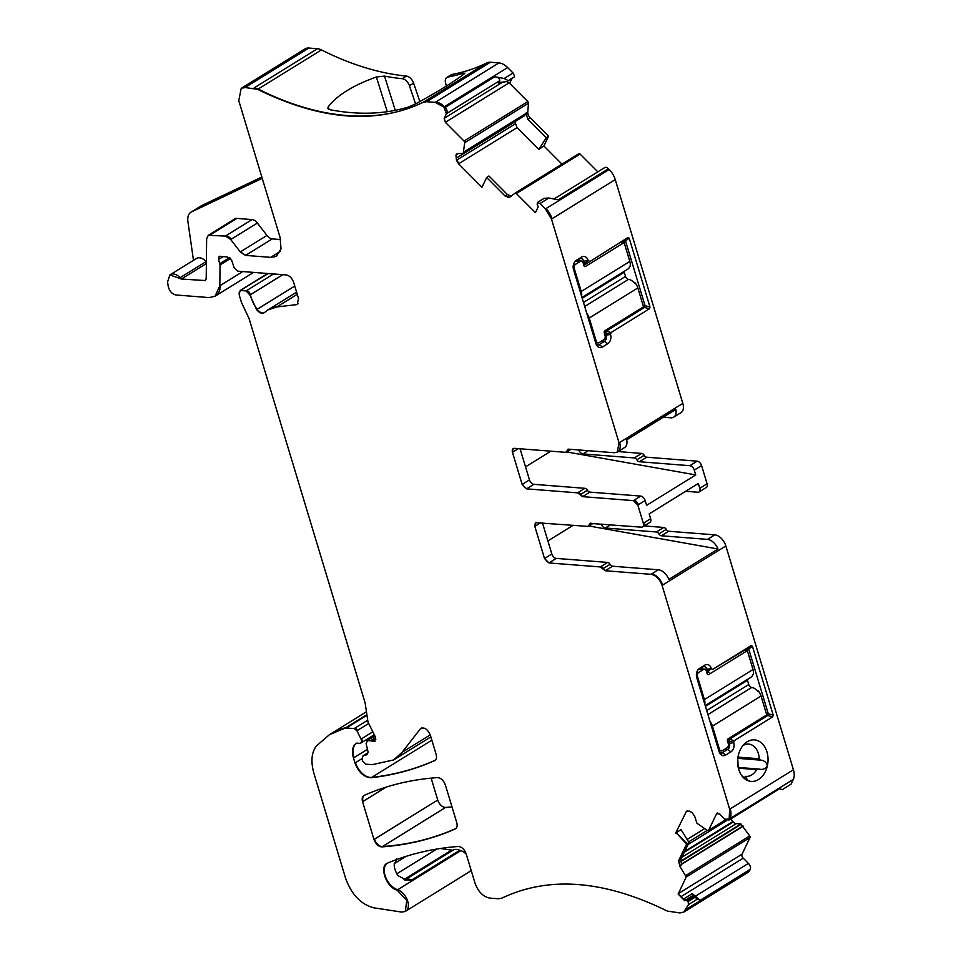 <?xml version="1.0" encoding="UTF-8"?>
<svg xmlns="http://www.w3.org/2000/svg" width="961" height="961" viewBox="0 0 961 961"><rect width="100%" height="100%" fill="white"/><g stroke="black" fill="none" stroke-linecap="round" stroke-linejoin="round"><path stroke-width="1.44" d="M737.664 760.199L737.964 766.061M464.944 73.048L464.319 73.793L463.154 73.264A343.197 207.24 58.2 0 1 447.922 77.012L452.102 74.429A7.712 4.661 58.2 0 0 451.093 74.814L446.913 77.409A7.712 4.661 58.2 0 1 447.922 77.012M446.36 86.046L445.604 83.187A7.712 4.661 58.2 0 1 446.913 77.409M464.319 73.793C454.253 81.553 438.216 91.475 416.197 103.584L408.797 106.911A343.197 207.24 -121.8 0 1 330.14 109.746L327.845 108.305L328.242 106.791C337.131 95.235 353.18 85.301 376.364 77L384.496 76.099L395.271 110.335M384.496 76.099A343.197 207.24 58.2 0 0 402.251 78.694A7.712 4.661 58.2 0 1 409.422 85.721L415.608 103.896M262.233 178.35L191.539 211.888L201.99 205.426L261.836 177.028M396.653 858.87L394.166 864.972A15.424 9.31 58.2 0 0 397.986 875.639L406.083 879.904L411.728 880L459.814 850.245A15.424 9.31 58.2 0 0 453.424 849.908A7.712 4.661 58.2 0 1 451.562 850.113L440.402 848.479M402.251 78.694L406.431 76.099A7.712 4.661 58.2 0 1 413.602 83.126L419.873 101.566M724.63 749.268L727.573 749.496A4.625 3.376 94.5 0 0 729.447 743.37L733.748 742.613A6.943 5.057 94.5 0 1 730.937 751.802L725.711 755.046A6.943 5.057 94.5 0 1 720.282 753.965A6.943 5.057 94.5 0 1 719.116 751.67L696.749 677.589A6.943 5.057 94.5 0 1 698.779 668.988A6.943 5.057 94.5 0 1 699.548 668.4L704.773 665.156A6.943 5.057 94.5 0 1 711.38 668.532L707.789 671.559L706.431 671.295M730.937 751.802L727.573 749.496L722.348 752.727L719.417 752.499M719.525 752.739A4.625 3.376 94.5 0 0 720.714 753.148A4.625 3.376 94.5 0 0 722.348 752.727L725.711 755.046M697.878 670.009L704.773 665.156M699.944 668.736L707.08 669.288A4.625 3.376 94.5 0 0 704.305 666.622A4.625 3.376 94.5 0 0 702.683 667.042M711.38 668.532L707.08 669.288L707.716 671.391M712.714 669.373L747.454 648.459L748.727 649.107L747.454 648.459L751.142 645.588L712.714 669.373L711.44 668.724M709.062 672.207L707.789 671.559L709.062 672.207M751.142 645.588L752.415 646.236L748.727 649.107L768.211 713.567L766.301 713.41M752.415 646.236L773.197 715.092L772.656 716.858L767.695 715.513L729.435 739.225L727.789 739.093M767.695 715.513L768.211 713.567M772.656 716.858L734.228 740.655L733.687 742.421L728.774 741.087L729.447 743.37L728.162 743.261M728.774 741.087L729.435 739.225M737.772 758.77L738.132 766.974M742.949 745.544A16.193 11.808 -85.5 0 1 748.631 744.078A16.193 11.808 -85.5 0 1 748.739 744.09A16.193 11.808 -85.5 0 1 759.19 758.77L761.04 760.175C764.62 760.668 766.71 762.626 767.31 766.061A20.818 15.172 94.5 0 0 754.601 739.898A20.818 15.172 94.5 0 0 744.811 743.55A20.818 15.172 94.5 0 0 742.252 776.296A20.818 15.172 94.5 0 0 745.676 779.455A4.625 3.376 94.5 0 0 745.712 779.479A20.818 15.172 94.5 0 0 751.07 781.389A20.818 15.172 94.5 0 0 767.298 766.109A4.625 3.376 94.5 0 0 767.31 766.061M738.396 768.175L756.655 769.605L758.565 769.028M756.655 769.605A16.193 11.808 -85.5 0 1 746.108 776.368A16.193 11.808 -85.5 0 1 746 776.356A16.193 11.808 -85.5 0 1 745.784 776.332L745.808 777.197C747.406 779.275 747.37 780.032 745.7 779.479L746.613 779.876M745.784 776.332L745.808 777.197L742.973 776.981M573.2 525.259L547.89 540.911M542.436 522.856L551.83 553.968A4.625 2.799 -121.8 0 0 556.263 558.401L607.616 562.413A3.087 1.862 -121.8 0 1 610.091 564.311A3.087 1.862 -121.8 0 0 612.565 566.221L658.357 569.789A11.568 6.979 -121.8 0 1 668.88 579.399L718.011 548.995L588.925 525.979M525.535 466.842L550.833 451.19M627.929 237.499L585.85 264.131L584.576 263.482L585.85 264.131L627.929 237.499L629.203 238.148L649.996 307.003L649.456 308.781L611.016 332.566L610.535 334.524A6.943 5.057 -85.5 0 1 607.736 343.726L602.499 346.957A6.943 5.057 -85.5 0 1 597.081 345.888A6.943 5.057 -85.5 0 1 595.904 343.582L573.537 269.512A6.943 5.057 -85.5 0 1 575.567 260.899A6.943 5.057 -85.5 0 1 576.348 260.311L581.573 257.08A6.943 5.057 -85.5 0 1 588.168 260.455L589.501 261.284M649.996 307.003L645.035 305.658L625.587 241.187L623.208 241.007M629.203 238.148L625.515 241.019L624.242 240.37L625.587 241.187M611.016 332.566L606.223 331.137L644.375 307.52L642.633 307.388M645.035 305.658L644.375 307.52M596.325 344.663A4.625 3.376 -85.5 0 0 597.514 345.071A4.625 3.376 -85.5 0 0 599.135 344.651L604.361 341.407A4.625 3.376 -85.5 0 0 606.235 335.281L605.598 333.179L604.325 333.083M606.115 331.233L605.598 333.179M588.228 260.635L584.576 263.482L583.868 261.212A4.625 3.376 -85.5 0 0 581.093 258.533A4.625 3.376 -85.5 0 0 579.471 258.953L574.666 261.921M673.697 417.158L681.013 412.629A11.568 6.979 58.2 0 0 682.815 403.404L619.581 442.54A11.568 6.979 58.2 0 1 617.767 451.766L624.566 447.562A11.568 6.979 -121.8 0 0 626.74 439.814L675.871 409.41A11.568 6.979 58.2 0 1 673.697 417.158A11.568 6.979 58.2 0 1 670.778 417.795L663.27 417.218M692.328 893.598L700.04 900.385L694.935 897.334L692.328 893.598L683.776 898.883M681.361 896.445L743.213 858.173L748.427 863.398A4.625 2.799 58.2 0 1 750.217 869.333L749.904 869.969A15.424 9.31 58.2 0 1 747.598 872.624L684.352 911.761A15.424 9.31 58.2 0 1 683.992 911.965M680.652 861.224L740.847 823.973L749.712 835.938A1.538 0.937 58.2 0 1 750.012 837.548L742.012 854.209A3.087 1.862 58.2 0 0 743.213 858.173M740.847 823.973L736.27 823.613A5.394 3.255 58.2 0 1 733.231 821.979L732.859 821.607A5.394 3.255 58.2 0 1 730.997 818.796M661.396 535.782L707.476 539.385L714.804 534.857L668.712 531.253A3.087 1.862 -121.8 0 1 666.225 529.355A3.087 1.862 -121.8 0 0 663.751 527.457L656.435 531.986A3.087 1.862 -121.8 0 1 658.91 533.884A3.087 1.862 -121.8 0 0 661.396 535.782L668.712 531.253M644.194 525.931L663.751 527.457M601.118 524.021A4.625 2.799 -121.8 0 0 605.382 527.997L656.435 531.986M685.698 491.287L697.878 492.236A4.625 2.799 58.2 0 0 699.043 491.984A4.625 2.799 58.2 0 0 699.764 488.296L698.311 483.479L649.18 513.883L650.633 518.7L643.317 523.228C643.906 525.763 643.269 527.072 641.431 527.181L589.814 523.373M636.855 459.839A3.087 1.862 58.2 0 0 639.329 461.736L689.854 465.689A4.625 2.799 58.2 0 1 694.274 470.121L701.59 465.592A4.625 2.799 58.2 0 0 697.169 461.16L646.657 457.208A3.087 1.862 58.2 0 1 644.17 455.31A3.087 1.862 -121.8 0 0 641.696 453.412L634.38 457.941A3.087 1.862 -121.8 0 1 636.855 459.839L644.17 455.31M618.091 451.562L641.696 453.412M578.762 449.952A4.625 2.799 -121.8 0 0 583.027 453.928L634.38 457.941M512.009 78.43L509.642 83.367L527.817 101.59A1.538 0.937 58.2 0 1 528.49 103.235L527.757 111.981A5.394 3.255 -121.8 0 0 530.148 117.71L548.575 136.198L546.304 137.735L527.793 119.176L526.087 113.014L524.622 115.596L463.382 153.496M499.119 82.574L506.063 81.709M514.291 76.892L507.492 81.096L514.291 76.892A1.538 0.937 58.2 0 1 514.063 77.156A1.538 0.937 58.2 0 1 513.715 77.252M451.994 806.892A539.782 325.947 58.2 0 1 445.676 807.432A7.712 4.661 58.2 0 1 437.735 800.032L431.129 778.134M515.649 192.801L578.798 153.724A1.538 0.937 58.2 0 1 578.846 153.688A1.538 0.937 58.2 0 1 580.096 154.072L597.826 171.863M687.139 843.71L676.184 832.719L681.025 829.619L688.989 842.521L686.61 844.034L678.73 860.479L679.763 866.113L686.25 877.009L678.13 894.054L685.313 900.421L684.785 900.745L686.214 900.289L688.148 901.538L688.46 904.601L683.824 912.073L679.932 912.95L667.366 911.088C604.121 880.072 548.947 875.759 501.846 898.151L498.399 898.763L489.81 898.091C483.167 896.769 478.254 891.832 475.07 883.303L466.181 853.885C464.391 849.236 461.736 846.761 458.229 846.473C433.063 848.407 409.566 853.921 387.715 863.038C378.718 865.837 386.214 887.399 397.121 890.102L406.791 900.373L405.29 911.436L401.674 912.073L373.865 907.821C361.024 904.481 351.606 894.667 345.636 878.366L313.983 773.557C310.595 761.568 311.472 752.307 316.601 745.76L329.539 734.612L345.323 728.006L354.249 728.534L356.915 730.756L361.048 739.093C362.045 741.676 361.648 743.081 359.834 743.297L356.195 743.321C352.495 746.144 351.582 751.034 353.468 757.965L354.981 762.974C358.681 772.452 364.075 777.377 371.15 777.749C393.782 775.143 414.924 769.437 434.588 760.631C436.45 759.598 436.967 757.496 436.126 754.313L430.36 735.225C427.345 728.762 423.981 726.672 420.269 728.955L402.13 752.283L393.686 759.923L372.255 764.668L365.612 764.151L362.669 761.184L362.045 759.13L362.97 755.911L367.006 754.649L368.027 751.73L366.069 743.478L367.727 740.499L374.898 741.387L375.198 736.606L367.991 722.095L365.144 703.032L249.043 318.475L241.499 302.547L239.313 295.315L239.073 292.901L240.827 290.51L246.1 290.919L249.896 295.039L256.635 309.646C259.578 313.178 262.221 314.139 264.539 312.517L267.867 309.935L276.84 306.943L297.273 304.565L298.487 298.427L293.634 282.354C292.036 278.077 289.573 275.615 286.258 274.954L237.739 271.158L234.088 267.602L231.673 260.311L227.156 256.911L219.168 256.359L218.579 259.422L220.045 264.936L219.829 285.777L215 296.288L209.15 297.586L175.863 294.979C171.947 294.03 169.388 291.087 168.175 286.138L167.574 281.969L169.869 274.918L181.341 279.038L205.258 280.552L206.219 278.45L206.627 238.821L208.237 235.325L225.403 236.082L230.724 239.541L240.298 251.938L245.62 255.398L270.666 257.356L276.516 256.07L281.02 248.863L280.131 237.631L238.772 100.665L241.187 88.376L245.079 87.511L257.656 89.373C320.89 120.389 376.063 124.702 423.176 102.31L426.624 101.698L435.201 102.371L443.886 107.043L446.397 113.698L444.174 118.347L445.363 122.299L464.055 141.063L464.728 142.696L463.154 153.652L458.253 153.46L455.934 155.021L456.463 160.271L458.589 163.814L481.966 187.275L486.65 177.509L488.933 175.995L507.432 194.554L511.312 196.212M548.575 136.198L543.89 145.964L538.785 149.423L546.304 137.735M538.785 149.423L517.054 127.621L514.892 121.687M506.795 81.589L509.642 83.367M500.213 82.141L498.519 83.199L499.708 80.7C499.78 78.646 498.134 77.312 494.783 76.712L504.177 78.514L513.066 73.012L507.648 67.582A15.424 9.31 58.2 0 0 498.963 62.909L490.386 62.237A15.424 9.31 58.2 0 0 486.939 62.849A343.197 207.24 58.2 0 1 452.102 74.429M507.84 80.388L504.177 78.514M514.628 76.183L513.066 73.012M406.431 76.099A343.197 207.24 58.2 0 1 321.418 49.912A15.424 9.31 58.2 0 0 317.43 48.723L308.841 48.05A15.424 9.31 58.2 0 0 304.949 48.915L241.704 88.052A15.424 9.31 58.2 0 1 245.608 87.187L308.841 48.05M266.954 235.445L240.815 251.614A7.712 4.661 58.2 0 0 246.136 255.073L272.275 238.905A7.712 4.661 58.2 0 1 266.954 235.445L257.38 223.048A7.712 4.661 58.2 0 0 252.058 219.589L236.838 218.399A7.712 4.661 58.2 0 0 234.892 218.82L208.765 235.001A7.712 4.661 58.2 0 1 210.711 234.568L236.838 218.399M206.399 261.728A3.087 1.862 58.2 0 1 206.195 261.536A11.568 6.979 58.2 0 0 196.524 258.425L170.385 274.594A11.568 6.979 58.2 0 1 180.067 277.705L206.195 261.536M193.485 260.299L187.924 221.595A15.424 9.31 58.2 0 1 190.987 212.189L201.438 205.726A15.424 9.31 58.2 0 1 201.99 205.426M272.275 238.905L280.648 239.553M431.141 737.808A15.424 9.31 58.2 0 1 430.084 737.399M405.29 911.436L405.806 911.112A12.337 7.448 58.2 0 0 405.818 911.112A12.337 7.448 58.2 0 0 407.32 900.049A12.337 7.448 58.2 0 0 397.65 889.778L460.884 850.641A12.337 7.448 58.2 0 1 466.277 854.197M470.962 869.717A12.337 7.448 58.2 0 1 469.052 871.975L405.818 911.112M460.884 850.641A15.424 9.31 58.2 0 1 459.814 850.245M681.073 859.026L681.433 865.068L680.292 865.789A5.394 3.255 58.2 0 1 679.247 860.155L681.073 859.026L688.989 842.521M590.595 523.204L587.748 526.388L535.529 522.664L534.809 526.352L544.515 558.497L548.935 562.93L600.289 566.942L605.25 570.75L651.041 574.318C656.015 575.315 659.702 579.015 662.093 585.417L729.663 809.222L729.087 819.973A4.625 2.799 58.2 0 0 729.783 819.18L779.431 788.452L782.122 789.726L791.011 784.224L793.33 779.395A15.424 9.31 58.2 0 0 793.426 769.749L725.855 545.956A11.568 6.979 -121.8 0 0 714.804 534.857M745.676 779.455L741.604 775.419M767.298 766.109C765.22 768.98 762.445 769.965 758.95 769.076L760.091 769.208M718.011 548.995A11.568 6.979 -121.8 0 0 707.476 539.385M642.837 526.736A4.625 2.799 -121.8 0 0 643.113 526.592L649.912 522.388A4.625 2.799 -121.8 0 0 650.633 518.7M699.043 491.984L706.359 487.455A4.625 2.799 -121.8 0 0 707.08 483.767L701.59 465.592M520.081 448.787L529.475 479.899A4.625 2.799 -121.8 0 0 533.896 484.332L584.937 488.32A3.087 1.862 58.2 0 1 587.423 490.218A3.087 1.862 -121.8 0 0 589.898 492.116L640.723 496.092A4.625 2.799 58.2 0 1 645.155 500.537L646.609 505.342L695.728 474.938L566.822 451.958M695.728 474.938L694.274 470.121M615.256 179.611L552.01 218.748A15.424 9.31 58.2 0 0 545.944 208.621L609.178 169.484A15.424 9.31 58.2 0 1 615.256 179.611L682.815 403.404M553.992 198.987L604.685 167.61A4.625 2.799 58.2 0 1 608.457 168.764L609.178 169.484M486.65 177.509L505.078 196.02L509.63 197.245L515.036 193.185L516.333 193.533L535.421 212.645L538.268 206.699L537.199 204.537L537.403 202.495L544.202 198.29L548.887 198.014L558.281 199.816L608.457 168.764M455.79 828.586A7.712 4.661 58.2 0 1 455.73 828.61L455.202 828.935C457.076 827.902 457.58 825.799 456.751 822.616L445.387 785.005C443.598 780.368 440.955 777.905 437.459 777.605C411.116 779.479 386.67 785.413 364.123 795.408C362.249 796.441 361.732 798.543 362.573 801.726L373.973 839.494C375.763 844.13 378.418 846.593 381.913 846.893C408.245 844.971 432.666 838.989 455.202 828.935L455.538 828.766M561.981 164.127L543.89 145.964M463.67 153.328L462.842 153.82M240.13 290.582A3.856 2.33 58.2 0 1 240.382 290.402L268.239 273.537M367.03 740.583A3.856 2.33 58.2 0 1 367.27 740.39L374.91 736.042M362.922 755.923A3.856 2.33 58.2 0 1 363.162 755.73A3.856 2.33 58.2 0 1 363.174 755.73L368.147 752.703M421.038 728.258L422.011 727.873M357.204 743.093L356.267 743.285M372.808 731.814L361.564 738.769A3.856 2.33 58.2 0 1 361.324 742.757L359.834 743.297M387.715 863.038L386.911 863.446M688.46 904.601L697.338 899.112M688.148 901.538L694.935 897.334M678.13 894.054L684.785 900.745M676.184 832.719L686.61 844.034M729.783 819.18L724.786 819.156L719.573 813.931L716.606 813.691L708.605 830.364L707.464 830.52L696.917 823.205L694.779 816.622L692.28 812.706L689.253 811.072L686.466 811.264L675.667 833.043M725.603 819.841L709.134 830.04A1.538 0.937 58.2 0 1 708.906 830.292A1.538 0.937 58.2 0 1 708.593 830.388L707.464 830.52M717.062 813.162L717.747 812.982M588.769 526.027A3.087 1.862 -121.8 0 0 589.057 525.895L587.748 526.388M643.846 522.904A4.625 2.799 -121.8 0 1 643.113 526.592L641.431 527.181M537.403 202.495L540.01 203.516L545.416 208.945L551.482 219.072L619.052 442.865L617.25 452.09L614.331 452.739L568.54 449.159L565.693 452.343L514.339 448.331C512.501 448.427 511.865 449.748 512.453 452.283L522.147 484.428L526.58 488.861L577.621 492.849L582.582 496.645L633.407 500.621L637.828 505.066L643.317 523.228M514.339 448.331L513.174 448.595M569.561 449.231L567.639 450.433A3.087 1.862 58.2 0 1 567.002 451.85L565.693 452.343M568.54 449.159L567.759 449.328M540.01 203.516L548.887 198.014M709.963 721.363A9.25 5.586 58.2 0 1 712.449 726.12L719.405 749.184L718.335 749.1M699.74 668.856L704.497 669.228A3.087 2.246 -85.5 0 0 703.416 669.517L698.719 672.424A3.087 2.246 94.5 0 0 697.47 676.508L704.425 699.572A9.25 5.586 58.2 0 1 704.773 704.161M707.608 674.478L708.665 674.562A1.538 1.129 -85.5 0 1 707.2 673.805L706.347 671.006A3.087 2.246 -85.5 0 0 704.497 669.228M704.425 699.572L753.04 669.493L747.334 650.621L708.665 674.562M753.04 669.493A9.25 5.586 58.2 0 1 753.328 674.286L752.799 674.61A9.25 5.586 58.2 0 1 751.07 677.181L705.194 705.578M705.434 706.347L747.466 680.328A3.087 1.862 58.2 0 1 747.31 679.511M747.466 680.328L748.739 684.532A3.087 1.862 58.2 0 0 751.682 687.487A9.25 5.586 58.2 0 1 757.869 691.379L758.385 691.055A9.25 5.586 58.2 0 1 761.052 696.04L766.746 714.912L728.078 738.841A1.538 1.129 -85.5 0 0 727.453 740.895L728.294 743.682A3.087 2.246 -85.5 0 1 727.045 747.778L722.348 750.685A3.087 2.246 -85.5 0 1 721.255 750.961A3.087 2.246 -85.5 0 1 719.405 749.184M744.331 650.381L747.334 650.621M757.544 690.995L758.385 691.055M586.751 313.286A9.25 5.586 58.2 0 1 589.237 318.043L596.204 341.095L595.123 341.011M576.528 260.779L581.297 261.14A3.087 2.246 -85.5 0 0 580.204 261.428L575.507 264.335A3.087 2.246 94.5 0 0 574.258 268.431L581.225 291.483A9.25 5.586 58.2 0 1 581.561 296.072M584.396 266.389L585.453 266.473A1.538 1.129 -85.5 0 1 583.988 265.716L583.147 262.93A3.087 2.246 -85.5 0 0 581.297 261.14M581.225 291.483L629.827 261.404L624.133 242.532L585.453 266.473M629.827 261.404A9.25 5.586 58.2 0 1 630.116 266.197L629.599 266.521A9.25 5.586 58.2 0 1 627.857 269.104L581.982 297.49M582.222 298.27L624.254 272.251A3.087 1.862 58.2 0 1 624.097 271.422M624.254 272.251L625.527 276.444A3.087 1.862 58.2 0 0 628.47 279.399A9.25 5.586 58.2 0 1 634.656 283.291L635.185 282.966A9.25 5.586 58.2 0 1 637.84 287.952L643.534 306.823L604.865 330.764A1.538 1.129 -85.5 0 0 604.241 332.806L605.082 335.605A3.087 2.246 -85.5 0 1 603.832 339.689L599.135 342.596A3.087 2.246 -85.5 0 1 598.054 342.885A3.087 2.246 -85.5 0 1 596.204 341.095M621.118 242.304L624.133 242.532M634.332 282.906L635.185 282.966M463.154 73.264L463.502 74.429M328.242 106.791L329.07 109.434M387.271 111.692L376.364 77M453.424 849.908L405.35 879.663A15.424 9.31 58.2 0 1 411.728 880M409.422 85.721L413.602 83.126M404.04 879.519L451.562 850.113M396.857 873.765L436.787 849.056M394.25 863.639L405.974 856.371M748.799 649.276L746.421 649.095M767.587 715.609L765.833 715.477M728.81 741.267L727.537 741.171M759.19 758.77L737.988 757.112M761.04 760.175L737.82 758.361M738.228 767.455L758.157 769.004M644.999 305.478L643.089 305.334M606.223 331.137L604.577 331.004M610.535 334.524L604.962 335.173M607.736 343.726L604.361 341.407L601.43 341.179M602.499 346.957L599.135 344.651L596.204 344.422M588.168 260.455L583.868 261.212L576.732 260.647M584.504 263.302L583.231 263.206M695.115 896.397L748.427 863.398M681.157 864.311L743.069 825.992M680.664 861.717L741.279 824.202M681.938 857.236L736.27 823.613M684.328 852.239L733.231 821.979M684.737 851.398L732.859 821.607M688.052 844.491L726.864 820.466M688.617 841.908L707.236 830.388M666.225 529.355L658.91 533.884M605.382 527.997L610.607 524.766M689.854 465.689L697.169 461.16M639.329 461.736L646.657 457.208M588.24 450.697L583.027 453.928M530.148 117.71L527.793 119.176M455.85 828.538L455.73 828.61A539.782 325.947 58.2 0 1 382.43 846.569L445.676 807.432M381.913 846.893L382.43 846.569A7.712 4.661 58.2 0 1 374.502 839.169L437.735 800.032M364.051 795.444A7.712 4.661 58.2 0 0 363.09 801.402L386.214 787.095M578.846 153.688L515.601 192.825A1.538 0.937 58.2 0 1 516.862 193.209L580.096 154.072M509.75 197.161A5.394 3.255 58.2 0 1 505.606 195.696L507.432 194.554M517.054 127.621L459.106 163.49A5.394 3.255 58.2 0 1 456.98 159.946L515.216 123.909M514.916 121.867L456.415 158.072A5.394 3.255 58.2 0 1 456.451 154.697L458.421 153.472M457.16 153.64A5.394 3.255 58.2 0 0 456.607 154.373L458.085 153.46M527.757 111.981L526.087 113.014M525.955 113.518L464.475 151.562L525.859 113.71M527.817 101.59L464.571 140.738A1.538 0.937 58.2 0 1 465.256 142.372L528.49 103.235M508.825 83.03L445.88 121.975A3.087 1.862 58.2 0 1 444.691 118.023L503.096 81.877M494.783 76.712L445.135 107.452A4.625 2.799 58.2 0 1 446.925 113.374L499.708 80.7M498.963 62.909L435.729 102.046A15.424 9.31 58.2 0 1 444.402 106.719L507.648 67.582M486.939 62.849L423.705 101.986A15.424 9.31 58.2 0 1 427.14 101.373L490.386 62.237M423.176 102.31L423.705 101.986A343.197 207.24 58.2 0 1 258.173 89.049L321.418 49.912M257.656 89.373L258.173 89.049A15.424 9.31 58.2 0 0 254.184 87.859L317.43 48.723M276.78 255.89A23.136 13.971 58.2 0 1 271.194 257.031L280.276 251.41M252.058 219.589L225.919 235.757A7.712 4.661 58.2 0 1 231.241 239.217L257.38 223.048M205.498 280.372A4.625 2.799 58.2 0 1 204.609 280.492L206.002 279.627M179.539 278.029L180.067 277.705A3.087 1.862 58.2 0 0 181.869 278.714L206.375 263.542M215 296.288L215.516 295.964A23.136 13.971 58.2 0 0 220.345 285.453L242.809 271.555M253.596 272.395L215.516 295.964A23.136 13.971 58.2 0 1 215.252 296.12M229.727 257.5L220.357 263.302A3.856 2.33 58.2 0 1 220.562 264.623L230.628 258.389M219.456 256.227A3.856 2.33 58.2 0 0 219.096 259.11L222.556 256.959M297.526 304.397A7.712 4.661 58.2 0 1 296.517 304.673L298.222 303.616M268.107 309.778A53.972 32.59 58.2 0 1 268.383 309.61A53.972 32.59 58.2 0 1 268.395 309.598A53.972 32.59 58.2 0 1 277.357 306.619L297.237 294.318M264.311 312.709A7.712 4.661 58.2 0 1 257.152 309.322L294.751 286.054M256.635 309.646L257.152 309.322A24.674 14.896 58.2 0 1 250.413 294.715L282.786 274.678M249.896 295.039L250.413 294.715A3.856 2.33 58.2 0 0 246.629 290.594L273.513 273.957M267.687 273.501L240.382 290.402A3.856 2.33 58.2 0 1 241.355 290.186M375.15 741.207A4.625 2.799 58.2 0 1 373.084 740.979L375.871 739.249M372.556 741.303L373.084 740.979A7.712 4.661 58.2 0 0 371.114 740.402L375.607 737.628M374.766 735.754L367.27 740.39A3.856 2.33 58.2 0 1 368.243 740.174M393.686 759.923L394.202 759.598A84.82 51.221 58.2 0 0 402.659 751.958L430.252 734.877M430.864 736.907L394.202 759.598A84.82 51.221 58.2 0 1 393.938 759.767M431.861 740.174L371.667 777.425A539.782 325.947 58.2 0 0 435.117 760.307L435.225 760.235M371.15 777.749L371.667 777.425A15.424 9.31 58.2 0 1 355.51 762.65L361.925 758.673M356.435 743.201A18.511 11.172 58.2 0 0 353.996 757.64L367.45 749.316M374.273 734.745L361.324 742.757A3.856 2.33 58.2 0 1 361.048 742.889M367.318 720.438L354.777 728.21A3.087 1.862 58.2 0 1 357.432 730.432L368.676 723.477M329.191 734.829A146.516 88.472 58.2 0 1 330.055 734.276A146.516 88.472 58.2 0 1 345.84 727.681A7.712 4.661 58.2 0 1 346.957 727.597L366.597 715.44M345.323 728.006L366.537 714.876M397.121 890.102L397.65 889.778A15.424 9.31 58.2 0 1 385.649 877.189A15.424 9.31 58.2 0 1 387.187 863.29M700.04 900.385L750.217 869.333M683.824 912.073L684.352 911.749A15.424 9.31 58.2 0 0 686.659 909.118L749.904 869.969M685.181 900.289L693.53 895.123M693.53 895.76L686.743 899.976A1.538 0.937 58.2 0 1 687.872 900.409L694.142 896.529M678.646 893.73A3.087 1.862 58.2 0 1 678.778 893.358L742.012 854.209M681.241 864.54L743.213 826.184M749.712 835.938L686.466 875.075A1.538 0.937 58.2 0 1 686.767 876.684L750.012 837.548M687.115 839.482L704.545 828.694M686.731 811.132A5.394 3.255 58.2 0 0 686.19 811.865L687.656 810.952M708.389 830.616L708.906 830.292A1.538 0.937 58.2 0 1 708.894 830.304L725.699 819.913M779.767 788.609L729.087 819.973A4.625 2.799 58.2 0 1 728.81 820.117M698.154 669.649L699.548 668.4M773.197 715.092L768.235 713.747M734.228 740.655L729.315 739.321M793.426 769.749L730.192 808.898A15.424 9.31 58.2 0 1 730.084 818.532L793.33 779.395M725.855 545.956L662.622 585.093A11.568 6.979 -121.8 0 0 651.558 573.993L651.041 574.318M658.357 569.789L651.558 573.993M610.091 564.311L603.292 568.516A3.087 1.862 -121.8 0 0 605.778 570.426L605.25 570.75M612.565 566.221L605.778 570.426M607.616 562.413L600.289 566.942M602.775 568.84L603.292 568.516A3.087 1.862 -121.8 0 0 600.817 566.618M551.83 553.968L545.043 558.173A4.625 2.799 -121.8 0 0 549.464 562.605L548.935 562.93M556.263 558.401L549.464 562.605M535.806 522.532A4.625 2.799 58.2 0 0 535.337 526.027L540.683 522.712M591.616 523.289L589.694 524.478A3.087 1.862 58.2 0 1 590.102 523.252M593.093 523.397L589.057 525.895A3.087 1.862 -121.8 0 0 589.694 524.478L589.177 524.802M707.08 483.767L699.764 488.296M640.723 496.092L633.936 500.297A4.625 2.799 58.2 0 1 638.356 504.741L645.155 500.537M587.423 490.218L580.624 494.422A3.087 1.862 -121.8 0 0 583.099 496.332L582.582 496.645M589.898 492.116L583.099 496.332M580.108 494.747L580.624 494.422A3.087 1.862 58.2 0 0 578.15 492.525L584.937 488.32M529.475 479.899L522.676 484.104A4.625 2.799 -121.8 0 0 527.096 488.536L526.58 488.861M533.896 484.332L527.096 488.536M513.45 448.451A4.625 2.799 58.2 0 0 512.97 451.958L518.327 448.643M571.038 449.352L567.002 451.85A3.087 1.862 58.2 0 1 566.714 451.97M567.122 450.757L567.639 450.433A3.087 1.862 58.2 0 1 568.047 449.207M644.495 307.436L649.456 308.781M605.574 332.999L610.475 334.332M574.954 261.56L576.348 260.311M579.471 258.953L581.573 257.08M697.47 676.508L696.485 676.436M696.785 672.268L698.719 672.424M706.695 710.539L748.739 684.532M707.909 714.576L751.682 687.487M712.449 726.12L761.052 696.04M703.416 669.517L699.224 669.18M574.258 268.431L573.273 268.347M573.585 264.191L575.507 264.335M583.483 302.463L625.527 276.444M584.708 306.487L628.47 279.399M589.237 318.043L637.84 287.952M580.204 261.428L576.011 261.092M404.725 879.988L406.083 879.904M708.713 672.292L706.683 672.123M738.228 767.443L758.385 769.016M583.483 264.047L585.501 264.203M507.192 81.409L514.063 77.156M463.034 153.772L524.454 115.764M268.395 309.598L296.589 292.156M363.162 755.73L368.147 752.655M329.539 734.612L366.225 711.885M718.84 750.781L721.255 750.961M595.64 342.693L598.054 342.885"/></g></svg>
